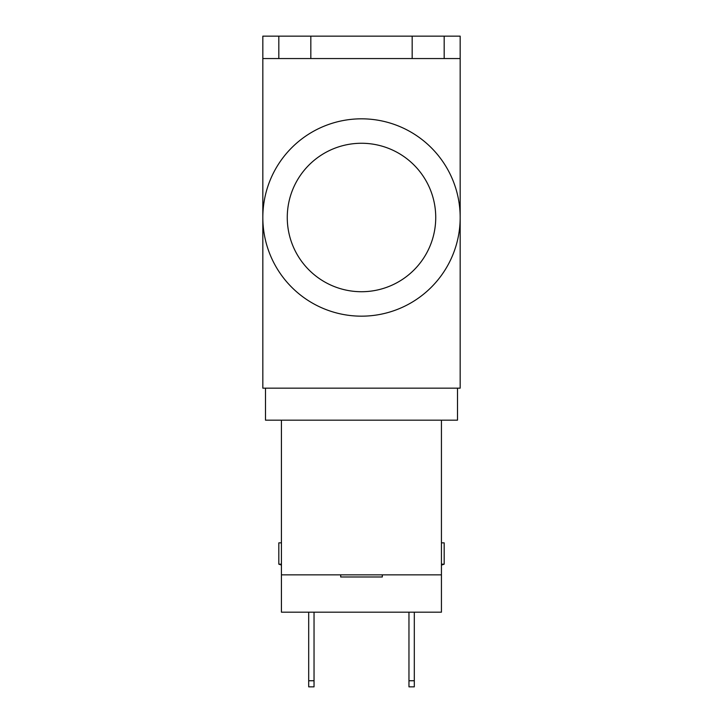 <?xml version="1.0" encoding="UTF-8"?>
<svg xmlns="http://www.w3.org/2000/svg" width="723" height="723" viewBox="0 0 723 723"><rect width="100%" height="100%" fill="white"/><g stroke="black" fill="none" stroke-linecap="round" stroke-linejoin="round"><path stroke-width="1.08" d="M460.171 217.496A98.671 98.671 0 0 1 361.5 316.168A98.671 98.671 0 0 1 262.829 217.496A98.671 98.671 0 0 1 361.5 118.825A98.671 98.671 0 0 1 460.171 217.496L460.171 388.17L262.829 388.17L262.829 58.554L460.171 58.554L460.171 217.496M444.175 58.554L444.175 36.15L262.829 36.15L262.829 58.554M265.495 388.17L265.495 420.171L457.505 420.171L457.505 388.17M444.175 36.15L460.171 36.15L460.171 58.554M340.696 574.848L340.696 576.981L382.304 576.981L382.304 574.848M281.428 564.175L278.825 564.175L281.428 565.061M281.428 542.846L278.825 542.846L278.825 564.175M441.437 564.175L444.175 564.175L444.175 542.846L441.437 542.846M408.965 686.85L408.965 680.75L414.306 680.75L414.306 686.85L408.965 686.85M314.035 680.75L314.035 686.85L308.694 686.85L308.694 680.75L314.035 680.75L314.035 612.182M308.694 612.182L308.694 680.75M408.965 612.182L408.965 680.75M414.306 612.182L414.306 680.75M281.428 574.848L281.428 612.182L441.437 612.182L441.437 574.848L281.428 574.848L281.428 420.171M441.437 420.171L441.437 574.848M287.266 217.496A74.234 74.234 0 0 0 361.5 291.721A74.234 74.234 0 0 0 435.734 217.496A74.234 74.234 0 0 0 361.5 143.262A74.234 74.234 0 0 0 287.266 217.496M412.173 58.554L412.173 36.15M310.827 58.554L310.827 36.15M278.825 58.554L278.825 36.15M441.437 565.097A92.381 92.381 0 0 0 444.175 564.175"/></g></svg>
